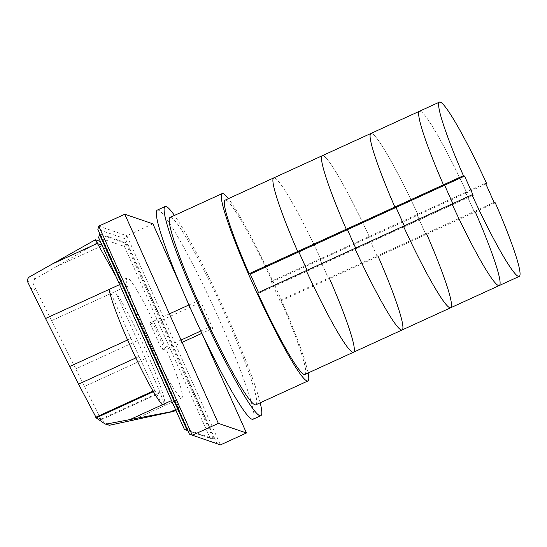 <?xml version="1.0" encoding="UTF-8"?>
<svg xmlns="http://www.w3.org/2000/svg" width="547" height="547" viewBox="0 0 547 547"><rect width="100%" height="100%" fill="white"/><g stroke="black" fill="none" stroke-linecap="round" stroke-linejoin="round"><path stroke-width="0.41" stroke-dasharray="2.73 2.05" d="M473.162 195.252L453.203 204.38L452.034 203.983L453.203 204.38L452.854 203.607L453.203 204.38L404.616 226.608L404.267 225.829L404.616 226.608L356.022 248.837L355.673 248.058L356.022 248.837L258.84 293.295L258.492 292.515M403.44 226.212L404.616 226.608L403.44 226.212M426.728 234.184L475.316 211.956L474.146 211.552L425.559 233.781L426.728 234.184L425.559 233.781L376.965 256.01L378.134 256.406L426.728 234.184A95.841 9.019 65.4 0 1 450.666 307.763M494.105 202.424L474.146 211.552L465.572 192.38L416.978 214.609L425.559 233.781L416.978 214.609L368.391 236.837L376.965 256.01L279.784 300.46L280.953 300.864L329.547 278.635L328.371 278.238L319.797 259.066L271.209 281.288L279.784 300.46M485.873 184.031L466.741 192.783L465.572 192.38L466.741 192.783L418.154 215.012L416.978 214.609L418.154 215.012A95.841 9.019 65.4 0 0 370.928 133.454A95.841 9.019 65.4 0 1 418.154 215.012L369.56 237.234L368.391 236.837L319.797 259.066L320.973 259.463L272.379 281.691L271.209 281.288M466.741 192.783A95.841 9.019 65.4 0 0 419.522 111.226A95.841 9.019 -114.6 0 1 466.741 192.783M354.853 248.434L356.022 248.837L354.853 248.434M369.56 237.234A95.841 9.019 65.4 0 0 322.34 155.683A95.841 9.019 65.4 0 1 369.56 237.234L320.973 259.463A95.841 9.019 65.4 0 0 273.746 177.905A95.841 9.019 65.4 0 1 320.973 259.463L319.797 259.066L328.371 278.238L329.547 278.635L378.134 256.406L376.965 256.01L368.391 236.837L369.56 237.234M402.072 329.991A95.841 9.019 65.4 0 0 378.134 256.406M307.086 270.286L307.435 271.066L306.258 270.662L307.435 271.066L307.086 270.286M257.671 292.891L258.84 293.295M272.379 281.691A95.841 9.019 65.4 0 0 225.152 200.134M304.891 374.449A95.841 9.019 65.4 0 0 280.953 300.864M495.274 202.828L475.316 211.956L474.146 211.552L465.572 192.38L485.531 183.252M475.316 211.956A95.841 9.019 -114.6 0 1 499.254 285.541M157.31 210.089A115.014 10.824 -114.6 0 1 219.21 319.489A115.014 10.824 -114.6 0 1 252.994 419.269M260.194 402.797A115.014 10.824 65.4 0 0 227.019 315.92A115.014 10.824 65.4 0 0 174.479 215.415M170.103 217.412A103.027 9.696 -114.6 0 1 225.555 315.421A103.027 9.696 -114.6 0 1 255.818 404.801M308.125 372.965A103.027 9.696 65.4 0 0 277.616 291.606A103.027 9.696 65.4 0 0 228.393 198.657M353.485 352.22A95.841 9.019 65.4 0 0 329.547 278.635M160.223 392.773L145.427 358.6A140.046 13.176 65.4 0 0 137.495 340.685L115.328 291.496A65.893 6.202 -114.6 0 1 145.092 348.596A65.893 6.202 -114.6 0 1 164.709 405.532L160.223 392.773L101.434 419.665L100.86 418.961L95.602 417.163M100.86 418.961L51.678 320.61L126.61 286.334C123.362 282.416 121.311 280.625 120.463 280.96C119.95 281.206 119.957 282.3 120.47 284.235L119.643 284.611M162.445 340.658A65.893 6.202 65.4 0 0 126.986 277.979A65.893 6.202 65.4 0 0 146.336 335.14A65.893 6.202 65.4 0 0 181.802 397.819A65.893 6.202 65.4 0 0 162.445 340.658M109.195 289.39L130.972 338.449A140.046 13.176 65.4 0 0 139.095 356.432L154.705 390.298L162.418 404.746M155.02 390.941L153.392 391.686M120.47 284.235L115.971 276.406M126.61 286.334L102.706 245.459L56.423 266.635L99.807 241.302L95.315 239.784M100.764 242.396L102.706 245.459M175.86 410.284L178.972 409.183L175.922 410.428M178.951 409.197L178.37 408.274L175.539 409.566M27.364 281.281L33.039 283.223C32.957 281.233 33.75 279.708 35.418 278.649L56.423 266.635M108.723 425.231L101.434 419.665M101.53 419.795L96.388 418.038M108.45 425.101L104.962 423.904M51.678 320.61L36.198 290.197L30.434 288.228M178.37 408.274L173.7 399.59A65.893 6.202 65.4 0 0 175.731 400.595A65.893 6.202 65.4 0 0 175.99 400.37L178.855 408.547L171.573 411.877M171.526 400.589L173.7 399.59M36.198 290.197L33.039 283.223M178.855 408.547L178.876 409.231M175.99 400.37L132.34 420.335M184.387 429.347L210.157 438.168L124.395 246.451L98.631 237.63M99.527 234.355L125.885 243.381L124.395 246.451M187.888 430.653L213.597 439.453L214.465 439.056L126.754 242.984L125.885 243.381L213.597 439.453L210.157 438.168M126.754 242.984L100.395 233.959L188.106 430.038L214.465 439.056M99.985 234.15L100.395 233.959M187.696 430.222L188.106 430.038M98.768 226.13L126.877 235.757L125.393 238.827L97.865 229.405M189.467 434.195L216.995 443.617L125.393 238.827M152.907 223.846L126.877 235.757L220.434 444.902L216.995 443.617M212.756 328.35L209.241 327.147L197.549 301.007L201.064 302.211L212.756 328.35L201.891 333.321L181.187 287.066M165.037 350.183L153.338 324.036L149.823 322.839L161.522 348.979L165.037 350.183L182.117 342.367M161.522 348.979L181.071 340.036M200.797 331.01L209.241 327.147M149.823 322.839L169.379 313.889M188.913 304.952L197.549 301.007M153.338 324.036L201.064 302.211M154.705 390.298L153.03 391.064M139.095 356.432L135.834 357.923M130.972 338.449L127.615 339.988M102.692 245.439L102.015 245.206M35.418 278.649L29.777 276.72M137.495 340.685L76.095 368.767M159.963 392.103L100.969 419.091M145.427 358.6L84.853 386.305M126.986 277.979L120.463 280.96M181.802 397.819L175.731 400.595"/><path stroke-width="0.82" d="M404.267 225.829L396.035 207.436L394.866 207.04L443.46 184.811L444.629 185.214L452.854 203.607L444.629 185.214L396.035 207.436L404.267 225.829M464.588 176.079L444.629 185.214L443.46 184.811A95.841 9.019 -114.6 0 1 419.522 111.226A95.841 9.019 65.4 0 0 443.46 184.811L463.412 175.683L464.588 176.079L473.162 195.252L471.993 194.855L452.034 203.983A95.841 9.019 65.4 0 0 499.254 285.541A95.841 9.019 -114.6 0 1 452.034 203.983L403.44 226.212A95.841 9.019 65.4 0 0 450.666 307.763A95.841 9.019 65.4 0 0 426.728 234.184M471.993 194.855A95.841 9.019 65.4 0 0 519.212 276.406A95.841 9.019 65.4 0 0 495.274 202.828L494.105 202.424L485.531 183.252L486.7 183.655A95.841 9.019 65.4 0 0 439.473 102.098L370.928 133.454A95.841 9.019 65.4 0 0 394.866 207.04L396.035 207.436L347.448 229.665L346.278 229.261L394.866 207.04A95.841 9.019 65.4 0 1 370.928 133.454L322.34 155.683A95.841 9.019 65.4 0 0 346.278 229.261L347.448 229.665L355.673 248.058L347.448 229.665L298.853 251.893L307.086 270.286L298.853 251.893L250.266 274.122L249.09 273.719L297.684 251.49L298.853 251.893L297.684 251.49L346.278 229.261A95.841 9.019 65.4 0 1 322.34 155.683L273.746 177.905A95.841 9.019 65.4 0 0 297.684 251.49A95.841 9.019 65.4 0 1 273.746 177.905L225.152 200.134A95.841 9.019 65.4 0 0 249.09 273.719M519.212 276.406L499.254 285.541A95.841 9.019 65.4 0 0 475.316 211.956M499.254 285.541L450.666 307.763A95.841 9.019 65.4 0 1 403.44 226.212L354.853 248.434A95.841 9.019 65.4 0 0 402.072 329.991A95.841 9.019 65.4 0 0 378.134 256.406M258.492 292.515L250.266 274.122M450.666 307.763L402.072 329.991A95.841 9.019 65.4 0 1 354.853 248.434L257.671 292.891A95.841 9.019 65.4 0 0 304.891 374.449L353.485 352.22A95.841 9.019 65.4 0 0 329.547 278.635M306.258 270.662A95.841 9.019 65.4 0 0 353.485 352.22A95.841 9.019 65.4 0 1 306.258 270.662M486.7 183.655L485.873 184.031M439.473 102.098A95.841 9.019 65.4 0 0 463.412 175.683M260.803 415.693L252.994 419.269A115.014 10.824 -114.6 0 1 191.094 309.869A115.014 10.824 -114.6 0 1 157.31 210.089L165.119 206.52A115.014 10.824 65.4 0 0 198.903 306.293A115.014 10.824 65.4 0 0 260.803 415.693A115.014 10.824 65.4 0 0 260.194 402.797M174.479 215.415A115.014 10.824 65.4 0 0 165.119 206.52M307.886 380.986L255.818 404.801A103.027 9.696 -114.6 0 1 200.373 306.799A103.027 9.696 -114.6 0 1 170.103 217.412L222.164 193.597A103.027 9.696 65.4 0 0 252.434 282.977A103.027 9.696 65.4 0 0 307.886 380.986A103.027 9.696 65.4 0 0 308.125 372.965M228.393 198.657A103.027 9.696 65.4 0 0 222.164 193.597M119.643 284.611L45.538 318.511L78.522 384.138L96.388 418.038L104.962 423.904L106.084 424.116L172.777 411.433L175.86 410.284M171.526 400.589L162.425 404.746A65.893 6.202 -114.6 0 1 128.983 343.078A65.893 6.202 -114.6 0 1 109.195 289.39M153.392 391.686L96.21 417.846M115.971 276.406L95.328 239.771L99.821 241.295L100.764 242.396M95.315 239.784L29.777 276.72C28.102 277.78 27.295 279.298 27.364 281.281L45.538 318.511M175.922 410.428L173.098 411.542L109.455 425.265L105.284 424.055M175.539 409.566L170.575 411.843M99.527 234.355L98.631 237.63L184.387 429.347L187.238 430.434L99.527 234.355L99.985 234.15M187.888 430.653L187.238 430.434L187.696 430.222M246.465 432.998L220.434 444.902L189.467 434.195L97.865 229.405L98.768 226.13L124.798 214.226L218.349 423.371L246.465 432.998L201.877 333.328L182.117 342.367M218.349 423.371L192.318 435.275L98.768 226.13M181.187 287.066L152.907 223.846L124.798 214.226M181.071 340.036L200.797 331.01M169.379 313.889L188.913 304.952M162.418 404.746L130.049 419.549M153.03 391.064L95.711 417.286M135.834 357.923L78.522 384.138M127.615 339.988L69.578 366.538M102.015 245.206L97.072 243.518L51.069 264.557M109.455 425.265L106.084 424.116M402.072 329.991L353.485 352.22"/></g></svg>

